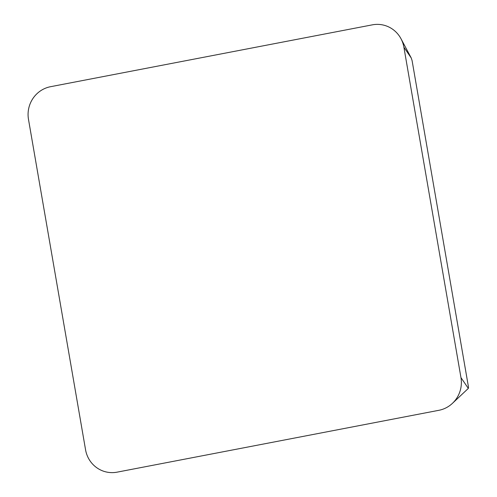 <?xml version="1.0" encoding="UTF-8"?>
<svg xmlns="http://www.w3.org/2000/svg" width="497" height="497" viewBox="0 0 497 497"><rect width="100%" height="100%" fill="white"/><g stroke="black" fill="none" stroke-linecap="round" stroke-linejoin="round"><path stroke-width="0.75" d="M460.961 377.608L468.329 388.406L468.509 387.244L412.1 60.665L411.261 58.019L400.992 38.741A28.031 27.211 -80.6 0 0 372.321 24.85L50.551 86.702A28.031 27.211 -80.6 0 0 28.491 119.392L85.559 449.773A28.031 27.211 -80.6 0 0 117.13 472.15L438.901 410.298A28.031 27.211 -80.6 0 0 452.413 403.359A28.031 27.211 -80.6 0 0 460.961 377.608L403.893 47.227A28.031 27.211 -80.6 0 0 400.992 38.741M403.893 47.227L411.261 58.019M468.329 388.406L452.413 403.359"/></g></svg>
